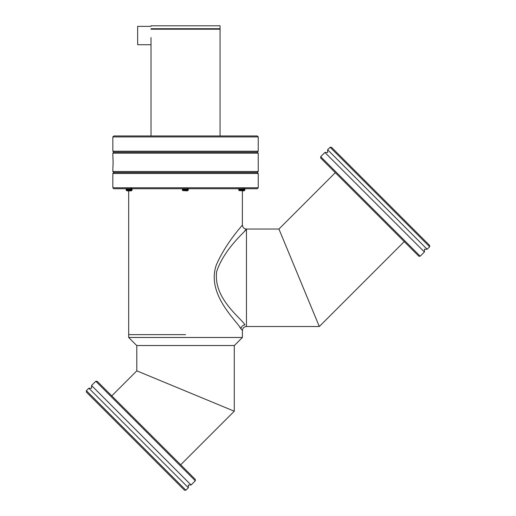 <?xml version="1.0" encoding="UTF-8"?>
<svg xmlns="http://www.w3.org/2000/svg" width="516" height="516" viewBox="0 0 516 516"><rect width="100%" height="100%" fill="white"/><g stroke="black" fill="none" stroke-linecap="round" stroke-linejoin="round"><path stroke-width="0.77" d="M112.836 153.168L113.81 152.194L112.836 151.22L258.239 151.22L257.265 152.194L113.81 152.194L257.265 152.194L258.239 153.168L112.836 153.168L112.836 155.922M258.239 171.525L112.836 171.525L113.81 172.505L112.836 173.479L258.239 173.479L257.265 172.505L113.81 172.505L257.265 172.505L258.239 171.525L258.239 153.168M112.836 168.745L112.836 171.525M113.139 162.334C112.817 170.602 112.811 170.602 113.101 162.334C112.811 154.058 112.817 154.058 113.139 162.334M244.836 230.781L246.461 229.04C246.977 230.117 224.544 247.848 216.668 271.571C213.147 298.39 240.753 317.63 244.971 324.919L244.494 324.403M318.191 323.816L278.937 229.04L246.461 229.04L246.461 326.512C243.997 326.757 242.643 328.111 242.404 330.575L241.011 328.847C236.618 320.649 206.413 294.488 216.172 265.398C226.64 240.379 248.441 218.907 241.011 226.698L239.85 228.156M239.85 327.396L241.417 329.356M242.404 190.862L242.352 225.04M185.541 334.639L128.678 334.639L185.541 334.639M257.265 188.746L113.81 188.746L112.836 187.772L258.239 187.772L257.265 188.746M242.404 337.483L128.678 337.483L136.721 345.52L234.361 345.52L242.404 337.483L242.404 330.575M242.404 224.976C242.643 227.446 243.997 228.794 246.461 229.04L246.461 326.512L319.307 326.512L404.228 241.598M299.119 277.776L319.307 326.512L299.119 277.776M185.541 391.031L139.501 371.965M111.772 395.875L136.804 370.843L136.804 345.52M136.804 370.843L234.277 411.22L234.277 345.52M410.968 233.084L427.145 249.26L429.628 246.777L330.117 147.273L327.641 149.756L410.968 233.084M330.117 147.273L331.498 147.273L413.677 229.446L429.628 245.403L429.628 246.777M324.925 152.465L424.436 251.969L420.205 256.2L320.7 156.69L324.925 152.465L327.641 152.465L327.641 149.756M320.7 156.69L320.7 158.07L402.873 240.25L418.831 256.2L420.205 256.2M195.3 480.783L95.795 381.272L97.169 381.272L195.3 479.403L195.3 480.783L191.075 485.008L188.359 485.008L188.359 487.717L88.855 388.213L86.372 390.696L185.883 490.2L184.502 490.2L86.372 392.07L86.372 390.696M191.075 485.008L91.564 385.504L91.564 388.213L88.855 388.213M219.577 28.722L220.061 29.212L151.014 29.212M151.014 28.722L220.061 28.722L220.061 25.8L151.014 25.8M113.81 135.947L257.265 135.947L258.239 136.921L112.836 136.921L113.81 135.947M151.659 29.212L151.569 28.722M151.014 26.368L137.656 26.368L137.63 35.546L137.656 44.724L151.014 44.724M128.678 189.753L127.82 189.804M126.265 189.075L127.82 188.914M243.113 189.34L244.816 189.585M244.5 189.624L242.404 189.753M244.107 190.236L244.7 190.378L244.139 190.185L244.816 189.695L244.139 189.075L244.803 188.695M243.92 190.133L242.404 190.256M243.92 189.114L242.404 189.243M243.758 190.294L244.7 190.365L244.01 190.862L244.494 190.398L244.01 190.34L239.579 190.63L243.675 190.101L241.727 189.946M242.746 189.372L244.803 189.553M244.203 189.462L239.256 189.972L242.436 190.281M242.759 189.894L239.418 190.63L238.702 190.172L244.203 189.591L241.727 189.443M244.571 189.63L244.203 189.591M242.784 188.746L244.203 188.579M240.695 189.385L238.644 189.185M243.675 189.972L244.152 190.075M242.759 188.875L239.301 189.688L243.965 189.127M243.675 188.959L244.152 189.056M239.779 190.481L238.644 190.075M239.301 189.565L238.656 189.198M239.418 190.63L238.702 190.172M243.571 190.32L244.01 190.34M239.301 190.63L243.829 190.862M186.405 189.404L188.45 189.604L187.772 190.133L188.095 190.417L187.302 190.346M187.321 189.462C189.088 189.636 187.779 189.804 183.399 189.972L182.451 190.172M186.902 189.972C188.295 190.14 187.263 190.307 183.819 190.481L182.941 190.63L182.567 190.172L183.399 190.101C187.779 189.927 189.088 189.759 187.321 189.591L185.36 189.482M188.217 189.669L187.321 189.591M187.076 188.746L183.399 189.082C187.779 188.914 189.088 188.746 187.321 188.579M186.902 188.959C188.295 189.127 187.263 189.295 183.819 189.462L182.271 189.224M187.166 190.34L183.819 190.604C187.263 190.436 188.295 190.269 186.902 190.101M182.935 189.604L183.819 189.591C187.263 189.424 188.295 189.249 186.902 189.082M188.43 188.733L187.772 189.204L188.437 189.591M183.541 190.63L182.271 190.172L182.948 189.714M188.095 190.417L187.463 190.862L182.941 190.63M130.226 189.443L132.244 189.63L131.58 190.172L131.877 190.436L131.193 190.372M130.548 189.462C133.192 189.636 132.277 189.804 127.794 189.972L126.085 190.152L127.794 190.101C132.277 189.927 133.192 189.759 130.548 189.591L129.174 189.514M132.031 189.707L130.548 189.591M130.548 188.45C133.192 188.617 132.277 188.785 127.794 188.959L126.085 189.133L127.794 189.082C132.277 188.914 133.192 188.746 130.548 188.579M132.244 188.772L130.258 188.959C132.335 189.127 131.612 189.295 128.091 189.462L126.097 189.282M130.438 190.34C132.683 190.423 131.896 190.52 128.078 190.617L128.091 190.604C131.612 190.436 132.335 190.269 130.258 190.101M130.258 189.972C132.335 190.14 131.612 190.307 128.091 190.481L126.775 190.63L126.749 190.172M126.743 189.643L128.091 189.591C131.612 189.424 132.335 189.249 130.258 189.082M131.599 189.133L132.244 189.63M127.762 190.63L126.775 190.63M126.085 190.172L127.071 190.862L131.277 190.862L131.877 190.436M244.971 324.919A4.064 3.838 -40.7 0 0 241.011 328.847M128.678 190.862L128.678 337.483M258.239 173.479L258.239 187.772M112.836 173.479L112.836 187.772M335.303 172.673L278.937 229.04M180.697 464.8L234.277 411.22M424.436 251.969L424.436 249.26L427.145 249.26M188.359 487.717L185.883 490.2M95.795 381.272L91.564 385.504M220.061 29.212L220.061 135.947M151.014 37.578L151.014 135.947M112.836 151.22L112.836 136.921M258.239 151.22L258.239 136.921M126.278 188.94L126.942 188.553M126.278 189.953L126.942 189.572M244.332 190.165L244.984 189.669M244.32 189.037L244.984 188.656M244.984 189.514L244.32 189.133M238.65 189.043L239.314 188.662M238.65 190.062L239.314 189.675M182.283 189.082L182.948 188.695M182.838 190.565L182.271 190.172M126.097 189.12L126.762 188.733M126.097 190.133L126.762 189.753"/></g></svg>
